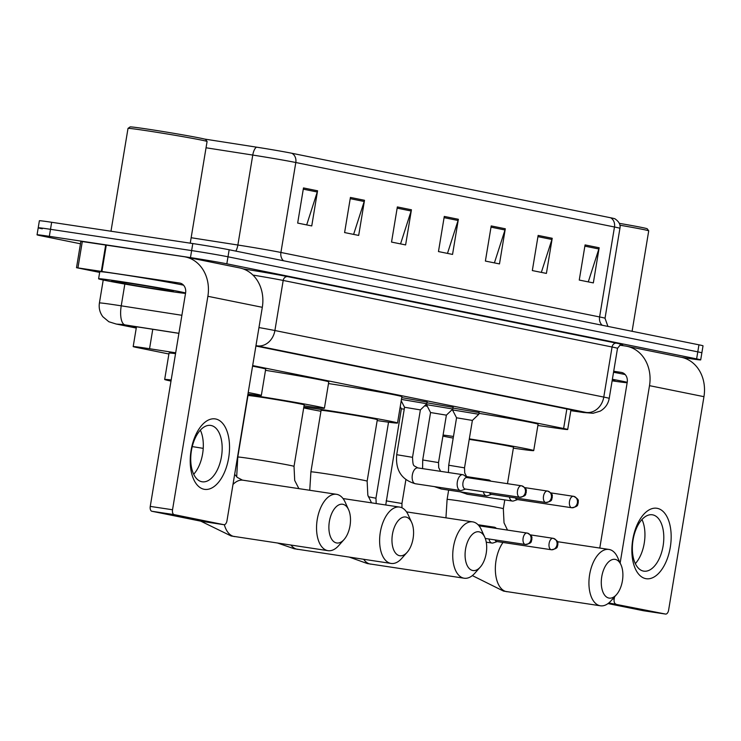 <?xml version="1.0" encoding="UTF-8"?>
<svg xmlns="http://www.w3.org/2000/svg" width="741" height="741" viewBox="0 0 741 741"><rect width="100%" height="100%" fill="white"/><g stroke="black" fill="none" stroke-linecap="round" stroke-linejoin="round"><path stroke-width="1.11" d="M401.733 397.611L427.085 402.085M426.973 402.789L453.084 407.346M452.973 408.05L479.084 412.607M175.682 352.799L149.552 348.724A26.722 0.602 -170.6 0 0 145.468 348.103A26.722 0.602 -170.6 0 0 133.185 346.584A26.722 0.602 -170.6 0 0 137.261 347.585L168.892 353.994M537.883 425.473L559.066 428.53A26.722 0.602 -170.6 0 0 567.699 429.502A26.722 0.602 -170.6 0 0 563.623 428.493L252.672 365.572M424.704 405.753L427.307 406.281M178.896 333.357L145.236 328.106A26.722 0.602 -170.6 0 0 141.151 327.485A26.722 0.602 -170.6 0 0 128.878 325.966A26.722 0.602 -170.6 0 0 132.945 326.976L136.325 327.652M80.463 243.789L41.126 235.823A26.722 0.602 9.4 0 1 37.05 234.823A26.722 0.602 9.4 0 1 49.332 236.333L190.465 257.609A26.722 0.602 9.4 0 1 226.829 263.815L696.623 358.885A26.722 0.602 9.4 0 1 700.699 359.885A26.722 0.602 9.4 0 1 688.417 358.375L681.59 357.347M42.293 228.802A26.722 0.602 9.4 0 1 38.217 227.793L39.375 220.762A26.722 0.602 9.4 0 1 51.657 222.281L192.799 243.557L191.632 250.578A26.722 0.602 9.4 0 1 227.996 256.794L697.79 351.855A26.722 0.602 9.4 0 1 701.866 352.864A26.722 0.602 9.4 0 0 697.79 351.855L227.996 256.794A26.722 0.602 9.4 0 0 191.632 250.578L50.49 229.312L191.632 250.578L190.465 257.609M38.217 227.793A26.722 0.602 9.4 0 1 50.49 229.312A26.722 0.602 9.4 0 0 38.217 227.793L37.05 234.823M570.829 410.579A26.722 0.602 -170.6 0 0 577.415 411.264A26.722 0.602 -170.6 0 0 573.339 410.264L255.904 346.028M291.852 153.267L610.538 217.752A29.214 0.667 9.4 0 1 614.91 218.79C619.068 221.633 620.736 224.81 619.921 228.339A35.624 0.806 -170.6 0 0 614.484 226.996L295.807 162.511A8.911 7.512 -78.6 0 0 291.852 153.267A29.214 0.667 9.4 0 0 256.553 147.163L204.433 139.039M192.799 243.557A26.722 0.602 9.4 0 1 229.164 249.763L698.948 344.824A26.722 0.602 9.4 0 1 703.024 345.834L700.699 359.885M552.221 238.278L546.404 273.41L532.325 270.567L538.142 235.425L552.221 238.278A7.123 6.011 -78.6 0 1 551.934 239.482L537.947 236.648M599.154 247.772L593.337 282.905L579.258 280.061L585.075 244.919L599.154 247.772A7.123 6.011 -78.6 0 1 598.867 248.976L584.871 246.151M411.431 209.786L405.614 244.919L391.535 242.075L397.352 206.934L411.431 209.786A7.123 6.011 -78.6 0 1 411.135 210.99L397.148 208.156M364.498 200.283L358.681 235.425L344.602 232.572L350.419 197.439L364.498 200.283A7.123 6.011 -78.6 0 1 364.202 201.496L350.215 198.662M317.565 190.789L311.748 225.931L297.669 223.078L303.486 187.936L317.565 190.789A7.123 6.011 -78.6 0 1 317.268 191.993L303.282 189.168M505.297 228.774L499.48 263.916L485.392 261.064L491.209 225.931L505.297 228.774A7.123 6.011 -78.6 0 1 505.001 229.988L491.014 227.154M458.364 219.28L452.547 254.422L438.468 251.57L444.285 216.428L458.364 219.28A7.123 6.011 -78.6 0 1 458.068 220.485L444.081 217.659M447.481 253.394L458.068 220.485M494.404 262.888L505.001 229.988M306.681 224.903L317.268 191.993M353.614 234.397L364.202 201.496M400.548 243.9L411.135 210.99M588.271 281.886L598.867 248.976M541.338 272.382L551.934 239.482M204.062 489.264A35.624 19.136 -81.4 0 1 191.104 450.324A35.624 19.136 -81.4 0 1 215.696 418.989A35.624 19.136 -81.4 0 1 228.654 457.929A35.624 19.136 -81.4 0 1 204.062 489.264M211.102 425.501A28.501 15.311 98.6 0 0 210.694 425.427A28.501 15.311 98.6 0 0 191.373 450.945A28.501 15.311 98.6 0 0 201.793 481.724A28.501 15.311 98.6 0 0 202.2 481.789A28.501 15.311 98.6 0 0 221.531 456.271A28.501 15.311 98.6 0 0 211.102 425.501M99.655 272.41L76.508 267.696L80.871 241.344L183.981 256.682A35.624 30.038 101.4 0 1 185.231 256.905A35.624 30.038 101.4 0 1 207.878 296.298L172.533 509.762A4.455 2.39 98.6 0 0 174.154 514.625L151.868 511.262A4.455 2.39 -81.4 0 1 150.256 506.399L185.593 292.936A8.911 7.512 -78.6 0 0 179.924 283.09A8.911 7.512 -78.6 0 0 179.618 283.034L76.508 267.696M185.231 256.905L239.667 267.918A35.624 30.038 101.4 0 1 262.314 307.311L226.978 520.775A4.455 2.39 98.6 0 1 223.967 524.702A4.455 2.39 98.6 0 1 223.902 524.693L174.154 514.625M201.747 521.349A4.455 2.39 -81.4 0 1 201.682 521.34A4.455 2.39 -81.4 0 1 201.617 521.331L151.868 511.262M200.348 430.141A28.501 15.311 -81.4 0 1 193.697 474.24M128.017 128.397L130.064 126.933A38.3 0.871 9.4 0 1 147.654 129.119A38.3 0.871 9.4 0 1 185.759 135.39A38.3 0.871 9.4 0 1 205.609 139.438L207.082 141.485A40.079 0.908 9.4 0 1 207.082 141.503A40.079 0.908 9.4 0 0 186.297 137.252A40.079 0.908 9.4 0 0 146.422 130.685A40.079 0.908 9.4 0 0 128.017 128.397A40.079 0.908 9.4 0 0 128.008 128.415L110.983 231.22M185.519 293.38A44.534 1.01 9.4 0 1 166.003 290.796A44.534 1.01 9.4 0 1 121.255 283.423A44.534 1.01 9.4 0 1 98.599 278.783A44.534 1.01 9.4 0 1 119.069 281.302A44.534 1.01 9.4 0 1 185.583 292.973M98.599 278.783L99.766 271.752A44.534 1.01 9.4 0 1 120.227 274.272A44.534 1.01 9.4 0 1 183.546 285.183M126.109 282.729A31.168 0.704 9.4 0 1 157.12 287.832A31.168 0.704 9.4 0 1 173.283 291.13A31.168 0.704 9.4 0 1 158.963 289.379A31.168 0.704 9.4 0 1 127.332 284.164A31.168 0.704 9.4 0 1 111.789 280.95A31.168 0.704 9.4 0 1 126.109 282.729M336.497 542.94A19.59 10.522 98.6 0 0 344.065 539.55A19.59 10.522 98.6 0 0 348.576 509.669A19.59 10.522 98.6 0 0 342.888 504.288A19.59 10.522 98.6 0 0 329.365 521.525A19.59 10.522 98.6 0 0 336.497 542.94M344.065 539.55L338.628 545.672A28.501 15.311 -81.4 0 1 328.013 550.674A28.501 15.311 -81.4 0 1 327.615 550.6A28.501 15.311 -81.4 0 1 317.185 519.83A28.501 15.311 -81.4 0 1 336.516 494.312A28.501 15.311 -81.4 0 1 336.914 494.377A28.501 15.311 -81.4 0 1 345.176 502.213L348.576 509.669M170.995 381.078A48.98 1.111 9.4 0 1 164.678 379.466A48.98 1.111 9.4 0 1 171.18 379.985M164.678 379.466L169.041 353.114A48.98 1.111 9.4 0 1 175.543 353.633M248.207 392.517A48.98 1.111 9.4 0 1 261.332 395.472A48.98 1.111 9.4 0 1 247.957 394.027M252.57 366.165A48.98 1.111 9.4 0 1 265.695 369.111L261.332 395.472M399.575 555.704A19.59 10.522 98.6 0 0 407.142 552.314A19.59 10.522 98.6 0 0 411.653 522.433A19.59 10.522 98.6 0 0 405.966 517.051A19.59 10.522 98.6 0 0 392.443 534.289A19.59 10.522 98.6 0 0 399.575 555.704M407.142 552.314L401.705 558.436A28.501 15.311 -81.4 0 1 391.091 563.438A28.501 15.311 -81.4 0 1 390.692 563.364A28.501 15.311 -81.4 0 1 380.263 532.594A28.501 15.311 -81.4 0 1 399.594 507.076A28.501 15.311 -81.4 0 1 399.992 507.14A28.501 15.311 -81.4 0 1 408.254 514.976L411.653 522.433M237.787 457.067A28.501 0.648 -170.6 0 1 250.884 458.679A28.501 0.648 -170.6 0 1 289.675 465.302A28.501 0.648 -170.6 0 1 294.02 466.376L304.199 404.882A28.501 0.648 -170.6 0 0 289.694 401.909A28.501 0.648 -170.6 0 0 261.064 397.195A28.501 0.648 -170.6 0 0 247.966 395.574L237.787 457.067L236.685 476.815M247.855 394.647A48.98 1.111 9.4 0 1 250.263 395.009A48.98 1.111 9.4 0 1 299.484 403.123A48.98 1.111 9.4 0 1 324.41 408.235A48.98 1.111 9.4 0 1 304.051 405.781M265.491 370.333A48.98 1.111 9.4 0 1 328.772 381.874L324.41 408.235M472.693 570.496A19.59 10.522 98.6 0 0 480.27 567.106A19.59 10.522 98.6 0 0 484.771 537.234A19.59 10.522 98.6 0 0 479.094 531.843A19.59 10.522 98.6 0 0 465.561 549.081A19.59 10.522 98.6 0 0 472.693 570.496M480.27 567.106L474.824 573.228A28.501 15.311 -81.4 0 1 464.218 578.23A28.501 15.311 -81.4 0 1 463.81 578.165A28.501 15.311 -81.4 0 1 453.381 547.386A28.501 15.311 -81.4 0 1 472.712 521.868A28.501 15.311 -81.4 0 1 473.119 521.942A28.501 15.311 -81.4 0 1 481.381 529.778L484.771 537.234M310.905 471.86A28.501 0.648 -170.6 0 1 324.002 473.48A28.501 0.648 -170.6 0 1 362.794 480.103A28.501 0.648 -170.6 0 1 367.138 481.178L377.317 419.684A28.501 0.648 -170.6 0 0 362.821 416.711A28.501 0.648 -170.6 0 0 334.182 411.987A28.501 0.648 -170.6 0 0 321.085 410.375L310.905 471.86L309.747 490.273M320.936 411.264A48.98 1.111 9.4 0 1 303.699 407.883M303.829 407.133A48.98 1.111 9.4 0 1 323.391 409.801A48.98 1.111 9.4 0 1 372.603 417.915A48.98 1.111 9.4 0 1 397.528 423.028A48.98 1.111 9.4 0 1 377.169 420.573M328.495 383.56A48.98 1.111 9.4 0 1 377.345 391.628A48.98 1.111 9.4 0 1 401.891 396.676L397.528 423.028M608.889 598.061A19.59 10.522 98.6 0 0 616.466 594.671A19.59 10.522 98.6 0 0 620.967 564.79A19.59 10.522 98.6 0 0 615.289 559.409A19.59 10.522 98.6 0 0 601.766 576.646A19.59 10.522 98.6 0 0 608.889 598.061M616.466 594.671L611.029 600.794A28.501 15.311 -81.4 0 1 600.414 605.795A28.501 15.311 -81.4 0 1 600.006 605.721A28.501 15.311 -81.4 0 1 589.577 574.951A28.501 15.311 -81.4 0 1 608.907 549.433A28.501 15.311 -81.4 0 1 609.315 549.498A28.501 15.311 -81.4 0 1 617.577 557.334L620.967 564.79M507.483 483.678L513.513 447.24A28.501 0.648 -170.6 0 0 499.017 444.267A28.501 0.648 -170.6 0 0 470.378 439.552A28.501 0.648 -170.6 0 0 469.238 439.376M453.196 438.098A48.98 1.111 9.4 0 1 442.914 436.097M443.081 435.041A48.98 1.111 9.4 0 1 453.473 436.458M469.322 438.867A48.98 1.111 9.4 0 1 533.724 450.584A48.98 1.111 9.4 0 1 513.365 448.138M478.964 413.348A48.98 1.111 9.4 0 1 538.086 424.232L533.724 450.584M385.746 504.982L401.372 408.8L404.253 409.134M496.563 528.435L495.47 527.657A8.012 4.307 98.6 0 0 494.497 527.222A8.012 4.307 98.6 0 0 494.386 527.203A8.012 4.307 98.6 0 0 492.293 527.796M488.995 539.003A8.012 4.307 98.6 0 0 491.885 543.033A8.012 4.307 98.6 0 0 491.996 543.051A8.012 4.307 98.6 0 0 493.173 542.94L497.202 541.588M495.025 539.911A5.789 3.112 98.6 0 0 496.702 541.504A5.789 3.112 98.6 0 0 496.785 541.523A5.789 3.112 98.6 0 0 496.868 541.532M396.704 454.705L404.558 407.272L420.379 409.893L412.524 457.327L396.704 454.705C395.342 470.192 401.557 479.872 415.368 483.753A8.012 4.307 98.6 0 0 415.525 483.771M467.312 477.621L463.857 475.138A8.012 4.307 98.6 0 0 462.773 474.685A8.012 4.307 98.6 0 0 457.354 481.752A8.012 4.307 98.6 0 0 460.383 490.533A8.012 4.307 98.6 0 0 461.56 490.422L465.589 489.069M401.437 399.418L426.807 403.743L427.122 401.863M466.978 477.575A5.789 3.112 98.6 0 0 466.895 477.556A5.789 3.112 98.6 0 0 462.986 482.66A5.789 3.112 98.6 0 0 465.089 488.995A5.789 3.112 98.6 0 0 465.172 489.004A5.789 3.112 98.6 0 0 465.255 489.014M422.713 459.966L430.558 412.533L446.378 415.155L438.524 462.588L422.713 459.966L422.592 468.627M490.95 481.178L489.866 480.4A8.012 4.307 98.6 0 0 488.773 479.946A8.012 4.307 98.6 0 0 486.68 480.538M430.558 412.533L426.455 404.632L452.807 409.004L453.122 407.124M489.412 492.663A5.789 3.112 98.6 0 0 491.088 494.256A5.789 3.112 98.6 0 0 491.172 494.266A5.789 3.112 98.6 0 0 491.255 494.275M483.382 491.746A8.012 4.307 98.6 0 0 486.383 495.794A8.012 4.307 98.6 0 0 487.559 495.683L491.589 494.33M448.713 465.228L456.558 417.794L472.378 420.416L464.524 467.849L448.713 465.228L448.435 472.517M456.558 417.794L452.455 409.893L478.806 414.265L479.121 412.385M515.412 497.924A5.789 3.112 98.6 0 0 517.088 499.517A5.789 3.112 98.6 0 0 517.172 499.527A5.789 3.112 98.6 0 0 517.255 499.536M509.382 497.007A8.012 4.307 98.6 0 0 512.383 501.055A8.012 4.307 98.6 0 0 513.559 500.944L517.588 499.591M645.698 578.628A35.624 19.136 -81.4 0 1 632.74 539.698A35.624 19.136 -81.4 0 1 657.332 508.354A35.624 19.136 -81.4 0 1 670.29 547.293A35.624 19.136 -81.4 0 1 645.698 578.628M652.738 514.865A28.501 15.311 98.6 0 0 652.33 514.791A28.501 15.311 98.6 0 0 632.999 540.319A28.501 15.311 98.6 0 0 643.429 571.089A28.501 15.311 98.6 0 0 643.836 571.154A28.501 15.311 98.6 0 0 663.158 545.635A28.501 15.311 98.6 0 0 652.738 514.865M619.772 345.167L625.608 346.047A35.624 30.038 101.4 0 1 626.858 346.269A35.624 30.038 101.4 0 1 649.505 385.663L620.152 562.993M626.858 346.269L681.303 357.282A35.624 30.038 101.4 0 1 703.95 396.676L668.614 610.139A4.455 2.39 98.6 0 1 665.603 614.067A4.455 2.39 98.6 0 1 665.538 614.057L608.815 602.942M614.548 596.82L614.169 599.126A4.455 2.39 98.6 0 0 615.79 603.989M643.383 610.714A4.455 2.39 -81.4 0 1 643.318 610.714A4.455 2.39 -81.4 0 1 643.253 610.695L608.009 603.572M641.975 519.506A28.501 15.311 -81.4 0 1 635.333 563.605M599.784 548.053L627.219 382.3A8.911 7.512 -78.6 0 0 621.56 372.454A8.911 7.512 -78.6 0 0 621.245 372.399L613.705 371.26M612.298 379.781A31.168 0.704 9.4 0 1 614.91 380.494A31.168 0.704 9.4 0 1 612.205 380.355M612.381 379.299A44.534 1.01 9.4 0 1 627.219 382.337M627.155 382.745A44.534 1.01 9.4 0 1 612.122 380.837M613.539 372.269A44.534 1.01 9.4 0 1 625.182 374.557M619.884 225.208A40.079 0.908 9.4 0 1 648.708 230.849A40.079 0.908 9.4 0 1 648.718 230.877L632.092 331.301M619.309 223.347A38.3 0.871 9.4 0 1 647.245 228.802L648.708 230.849M152.766 329.282L149.552 348.724M566.856 408.949L563.623 428.493M133.056 326.327L132.945 326.976M178.905 333.293L122.265 324.465L116.8 324.123L136.251 328.059L116.17 324.021A17.812 15.015 -78.6 0 0 116.8 324.123M116.17 324.021L108.844 321.742L102.842 316.722C99.803 312.609 98.664 308.034 99.414 302.976A35.624 0.806 9.4 0 1 115.791 304.996A35.624 0.806 9.4 0 1 121.237 305.829L124.84 284.062M243.067 268.853A40.079 0.908 9.4 0 1 287.638 276.625L616.512 343.166A40.079 0.908 9.4 0 1 621.301 344.695M226.829 263.815L229.164 249.763M49.332 236.333L51.657 222.281M696.623 358.885L698.948 344.824M258.961 327.568A35.624 0.806 9.4 0 1 274.902 330.523L283.192 280.45A35.624 0.806 -170.6 0 0 252.94 275.068M124.988 324.882A17.812 6.817 -81.1 0 1 121.237 305.829L181.888 315.286M583.732 412.533A17.812 12.032 -81.8 0 1 583.343 412.487L570.811 410.671L586.011 412.404L257.136 345.852A17.812 15.015 -78.6 0 0 274.902 330.523L603.776 397.074L612.066 347.001L283.192 280.45A4.455 3.751 101.4 0 1 287.638 276.625M586.011 412.404A17.812 15.015 -78.6 0 0 603.776 397.074A35.624 0.806 9.4 0 1 609.213 398.417L617.503 348.344A35.624 0.806 -170.6 0 0 612.066 347.001A4.455 3.751 101.4 0 1 616.512 343.166M257.136 345.852L255.978 345.621M609.213 398.417C608.157 404.04 605.147 408.272 600.191 411.135L593.059 413.274L583.343 412.487A17.812 12.032 -81.8 0 1 582.982 412.422M610.538 217.752A8.911 7.512 101.4 0 1 614.484 226.996L599.599 316.944A35.624 0.806 9.4 0 1 605.027 318.287L607.935 326.411M206.044 147.783L252.764 155.064L237.87 245.021A35.624 0.806 9.4 0 1 280.913 252.459L295.807 162.511A35.624 0.806 -170.6 0 0 252.764 155.064A8.911 3.409 -81.1 0 1 256.553 147.163M191.159 237.731L237.87 245.021A8.911 3.409 98.9 0 1 235.805 251.106M283.516 260.758A8.911 7.512 -78.6 0 1 280.913 252.459L599.599 316.944A8.911 7.512 -78.6 0 0 602.201 325.253M262.314 307.311L207.878 296.298M201.617 521.331L223.902 524.693M180.239 283.164L179.618 283.034M106.306 244.975L101.943 271.326M150.256 506.399L172.533 509.762M101.332 271.234L105.694 244.882M82.307 241.51L77.944 267.862M243.326 480.27A28.501 15.311 98.6 0 0 242.918 480.205A28.501 15.311 98.6 0 0 232.989 484.466M224.328 524.711A28.501 15.311 98.6 0 0 234.017 536.493A28.501 15.311 98.6 0 0 234.415 536.567A28.501 15.311 98.6 0 0 234.832 536.614M203.229 448.37A28.501 0.648 -170.6 0 0 192.243 446.601M290.991 545.089A28.501 15.311 98.6 0 0 297.095 549.257A28.501 15.311 98.6 0 0 297.493 549.331A28.501 15.311 98.6 0 0 297.91 549.377M363.683 559.307A28.501 15.311 98.6 0 0 370.213 564.049A28.501 15.311 98.6 0 0 370.62 564.123A28.501 15.311 98.6 0 0 371.028 564.179M504.797 499.916L503.334 508.734A28.501 0.648 -170.6 0 0 498.989 507.659A28.501 0.648 -170.6 0 0 460.198 501.036A28.501 0.648 -170.6 0 0 447.101 499.425L445.943 517.839M503 542.458A28.501 15.311 98.6 0 0 495.451 572.172A28.501 15.311 98.6 0 0 506.409 591.614A28.501 15.311 98.6 0 0 506.816 591.688A28.501 15.311 98.6 0 0 507.224 591.735M525.23 544.468A5.789 4.881 101.4 0 0 531.001 539.485A5.789 4.881 -78.6 0 0 527.323 533.085A5.789 4.881 -78.6 0 0 527.12 533.048A5.789 3.112 98.6 0 0 527.036 533.029A5.789 3.112 98.6 0 0 523.109 538.216A5.789 3.112 98.6 0 0 525.23 544.468A5.789 3.112 98.6 0 0 525.313 544.478A5.789 3.112 98.6 0 0 525.508 544.496M368.314 496.776L375.946 498.221L376.206 503.547M551.23 549.729A5.789 4.881 101.4 0 0 557 544.746A5.789 4.881 -78.6 0 0 553.323 538.346A5.789 4.881 -78.6 0 0 553.119 538.309A5.789 3.112 98.6 0 0 553.036 538.29A5.789 3.112 98.6 0 0 549.109 543.477A5.789 3.112 98.6 0 0 551.23 549.729A5.789 3.112 98.6 0 0 551.313 549.739A5.789 3.112 98.6 0 0 551.508 549.757M386.126 500.86L401.946 503.482L401.974 507.807M519.617 497.211A5.789 4.881 101.4 0 0 525.388 492.228A5.789 4.881 -78.6 0 0 521.71 485.827A5.789 4.881 -78.6 0 0 521.507 485.79A5.789 3.112 98.6 0 0 521.423 485.772A5.789 3.112 98.6 0 0 517.496 490.959A5.789 3.112 98.6 0 0 519.617 497.211A5.789 3.112 98.6 0 0 519.7 497.22A5.789 3.112 98.6 0 0 519.895 497.239M462.773 474.685L417.757 467.895A8.012 4.307 98.6 0 0 417.609 467.877A8.012 4.307 98.6 0 0 412.339 474.972A8.012 4.307 98.6 0 0 415.368 483.753L460.383 490.533M545.617 502.472A5.789 4.881 101.4 0 0 551.387 497.489A5.789 4.881 -78.6 0 0 547.71 491.088A5.789 4.881 -78.6 0 0 547.506 491.051A5.789 3.112 98.6 0 0 547.423 491.033A5.789 3.112 98.6 0 0 543.496 496.22A5.789 3.112 98.6 0 0 545.617 502.472A5.789 3.112 98.6 0 0 545.7 502.481A5.789 3.112 98.6 0 0 545.895 502.5M439.218 487.346A8.012 4.307 98.6 0 0 441.367 489.014A8.012 4.307 98.6 0 0 441.525 489.032M571.617 507.733A5.789 4.881 101.4 0 0 577.387 502.75A5.789 4.881 -78.6 0 0 573.71 496.35A5.789 4.881 -78.6 0 0 573.506 496.313A5.789 3.112 98.6 0 0 573.423 496.294A5.789 3.112 98.6 0 0 569.496 501.481A5.789 3.112 98.6 0 0 571.617 507.733A5.789 3.112 98.6 0 0 571.7 507.742A5.789 3.112 98.6 0 0 571.895 507.761M465.218 492.608A8.012 4.307 98.6 0 0 467.367 494.275A8.012 4.307 98.6 0 0 467.525 494.293M703.95 396.676L649.505 385.663M643.253 610.695L665.538 614.057M621.875 372.528L621.245 372.399M612.705 598.904L614.169 599.126M136.464 326.8L133.185 346.584M570.959 409.782L567.699 429.502M99.414 302.976L103.221 280.005M617.503 348.344C620.356 344.695 621.69 343.472 621.514 344.676M619.921 228.339L605.027 318.287M201.682 521.34L223.967 524.702M190.252 243.168L207.082 141.503M200.755 521.155L231.146 535.984L328.013 550.674M336.516 494.312L242.446 480.122L237.305 477.408L234.665 474.342M277.745 543.097L294.223 548.748L391.091 563.438M343.018 498.545L399.594 507.076M294.02 466.376L294.705 480.455L298.901 488.643M349.428 557.158L367.341 563.549L464.218 578.23M406.522 511.892L472.712 521.868M367.138 481.178L367.832 495.247L371.547 502.843M472.36 575.6L503.537 591.105L600.414 605.795M448.648 490.107L447.101 499.425M557.473 541.68L608.907 549.433M503.334 508.734L504.028 522.813L507.502 530.084M478.964 525.786L527.323 533.085C534.029 536.827 531.269 537.781 531.89 539.652C530.686 541.189 533.196 543.088 525.313 544.478L485.262 538.448M388.534 422.194L375.946 498.221M530.482 534.891L553.323 538.346C560.029 542.088 557.269 543.042 557.89 544.913C556.686 546.45 559.196 548.349 551.313 549.739L496.785 541.523M401.372 408.8L400.242 406.633M486.253 542.19L491.996 543.051M405.873 479.742L401.946 503.482M478.028 524.73L494.386 527.203M466.895 477.556L521.71 485.827C528.416 489.569 525.656 490.523 526.277 492.395C525.073 493.932 527.583 495.831 519.7 497.22L465.172 489.004M404.558 407.272L401.205 400.816M417.757 467.895C413.376 464.922 413.052 467.534 412.524 457.327M420.379 409.893L426.807 403.743M524.869 487.634L547.71 491.088C554.425 494.831 551.656 495.785 552.277 497.656C551.072 499.193 553.583 501.092 545.7 502.481L491.172 494.266M486.383 495.794L441.367 489.014L434.346 486.615M465.709 476.472L488.773 479.946M426.455 404.632L426.557 403.975M440.599 471.341L438.718 467.654L438.524 462.588M446.378 415.155L452.807 409.004M550.869 492.895L573.71 496.35C580.425 500.092 577.656 501.046 578.286 502.917C577.072 504.454 579.582 506.353 571.7 507.742L517.172 499.527M512.383 501.055L467.367 494.275L460.346 491.876M452.455 409.893L452.566 409.236M466.598 476.602L464.718 472.915L464.524 467.849M472.378 420.416L478.806 414.265M643.318 610.714L665.603 614.067"/></g></svg>
